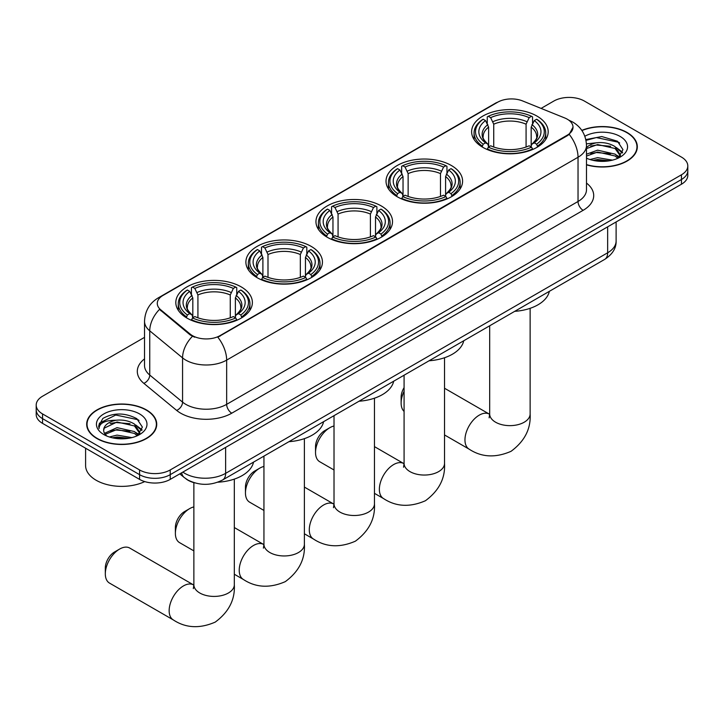 <?xml version="1.0" encoding="UTF-8"?>
<svg xmlns="http://www.w3.org/2000/svg" width="724" height="724" viewBox="0 0 724 724"><rect width="100%" height="100%" fill="white"/><g stroke="black" fill="none" stroke-linecap="round" stroke-linejoin="round"><path stroke-width="1.09" d="M241.164 286.867A38.282 22.1 0 0 0 199.444 282.079A38.282 22.1 0 0 0 175.814 302.496A38.282 22.1 0 0 0 187.027 318.126A38.282 22.1 0 0 0 228.748 322.913A38.282 22.1 0 0 0 252.377 302.496A38.282 22.1 0 0 0 241.164 286.867M451.378 165.506A38.282 22.1 0 0 0 409.657 160.71A38.282 22.1 0 0 0 386.028 181.136A38.282 22.1 0 0 0 397.241 196.756A38.282 22.1 0 0 0 438.952 201.553A38.282 22.1 0 0 0 462.591 181.136A38.282 22.1 0 0 0 451.378 165.506M381.304 205.96A38.282 22.1 0 0 0 339.592 201.172A38.282 22.1 0 0 0 315.954 221.589A38.282 22.1 0 0 0 327.167 237.219A38.282 22.1 0 0 0 368.887 242.006A38.282 22.1 0 0 0 392.517 221.589A38.282 22.1 0 0 0 381.304 205.96M311.239 246.413A38.282 22.1 0 0 0 269.518 241.626A38.282 22.1 0 0 0 245.888 262.043A38.282 22.1 0 0 0 257.101 277.672A38.282 22.1 0 0 0 298.813 282.46A38.282 22.1 0 0 0 322.442 262.043A38.282 22.1 0 0 0 311.239 246.413M536.973 116.084A38.282 22.1 0 0 0 495.252 111.297A38.282 22.1 0 0 0 471.623 131.714A38.282 22.1 0 0 0 482.836 147.343A38.282 22.1 0 0 0 524.556 152.131A38.282 22.1 0 0 0 548.186 131.714A38.282 22.1 0 0 0 536.973 116.084M567.308 119.216A19.503 11.258 0 0 0 564.702 117.949L522.647 100.953A19.503 11.258 0 0 0 497.678 102.211L163 295.437A19.503 11.258 0 0 0 157.28 303.401A19.503 11.258 0 0 0 160.809 309.854L190.258 334.135A19.503 11.258 0 0 0 220.024 335.637L567.308 135.135A19.503 11.258 0 0 0 573.019 127.171A19.503 11.258 0 0 0 567.308 119.216M194.62 482.845A21.666 12.507 180 0 1 185.869 478.754M586.494 164.837A35.033 20.227 0 0 0 637.319 146.782A35.033 20.227 0 0 0 627.065 132.483A35.033 20.227 0 0 0 581.806 130.383M146.474 409.947A35.033 20.227 0 0 0 108.301 405.558A35.033 20.227 0 0 0 86.681 424.246A35.033 20.227 0 0 0 96.935 438.545A35.033 20.227 0 0 0 135.117 442.934A35.033 20.227 0 0 0 156.737 424.246A35.033 20.227 0 0 0 146.474 409.947M87.043 426.065A35.033 20.227 0 0 0 86.916 426.608M573.019 127.171L569.2 134.347L567.308 135.714L217.824 337.203A25.277 14.598 60 0 1 226.657 360.109A28.888 16.679 180 0 1 185.806 360.109A28.888 16.679 180 0 1 182.566 357.882L149.75 330.832A28.888 16.679 180 0 1 144.528 321.266L144.528 365.493A28.888 16.679 0 0 0 149.75 375.059L182.566 402.119A28.888 16.679 0 0 0 185.806 404.345A28.888 16.679 0 0 0 226.657 404.345L578.033 201.48A28.888 16.679 0 0 0 586.494 189.688L586.494 145.452A28.888 16.679 180 0 1 578.033 157.253A25.277 14.598 -120 0 0 569.2 134.347M144.528 337.357L42.544 396.236A21.666 12.507 0 0 0 36.2 405.078L36.2 414.517A21.666 12.507 0 0 0 42.544 423.359L139.578 479.388L139.578 474.663A21.666 12.507 0 0 0 170.221 474.663L681.456 179.516A21.666 12.507 0 0 0 687.8 170.665A21.666 12.507 0 0 1 681.456 179.516L170.221 474.663A21.666 12.507 0 0 1 139.578 474.663L42.544 418.644L139.578 474.663L139.578 469.948A21.666 12.507 0 0 0 170.221 469.948L681.456 174.792A21.666 12.507 0 0 0 687.8 165.95A21.666 12.507 0 0 0 681.456 157.099L584.422 101.079A21.666 12.507 0 0 0 553.779 101.079L541.09 108.401M36.2 409.802A21.666 12.507 0 0 0 42.544 418.644A21.666 12.507 0 0 1 36.2 409.802M194.638 337.203L190.258 334.995L159.497 309.383A25.277 16.905 129.5 0 0 149.75 330.832L149.75 375.059A7.222 4.833 -50.5 0 1 143.841 383.349A36.109 20.851 180 0 1 144.528 358.878M36.2 405.078A21.666 12.507 0 0 0 42.544 413.929L139.578 469.948M156.502 426.608A35.033 20.227 0 0 0 156.375 426.065M637.084 149.144A35.033 20.227 0 0 0 636.957 148.601M139.578 479.388A21.666 12.507 0 0 0 170.221 479.388L681.456 184.231A21.666 12.507 0 0 0 687.8 175.38L687.8 165.95M586.494 164.601A34.671 20.019 0 0 0 636.957 146.782A34.671 20.019 0 0 0 626.803 132.628A34.671 20.019 0 0 0 581.942 130.582M589.96 159.524L597.617 157.651L612.459 160.149M592.956 160.348L597.617 159.524L609.346 160.8M586.494 154.212L597.617 150.167L615.056 154.112L618.776 157.651M586.494 156.085L597.617 152.04L615.056 155.986L617.807 158.303M586.449 143.841L596.612 142.782A18.055 10.426 0 0 0 586.494 147.633M596.612 142.782C603.544 142.058 609.689 143.334 615.056 146.619L620.35 154.936L620.224 156.312M586.494 148.601L597.617 144.547L615.056 148.492L620.287 155.877M586.494 157.805L587.264 158.52M586.494 158.176A25.277 14.598 0 0 0 620.169 157.099A25.277 14.598 0 0 0 620.169 136.465A25.277 14.598 0 0 0 584.838 136.23M618.106 158.167L622.966 149.624L617.427 141.216L601.798 136.546L585.834 139.578M586.006 140.384L596.332 137.569L618.567 142.257L619.654 142.999M590.748 146.094L596.332 145.053L610.631 146.266M618.377 149.624L622.396 152.981M590.748 153.578L596.332 152.547L610.631 153.75M618.377 157.108L618.966 157.497M593.445 160.457L596.332 160.031L609.074 160.846M616.242 147.479L622.622 152.312M616.242 154.972L619.563 156.972M97.197 438.4A34.671 20.019 0 0 0 134.972 442.735A34.671 20.019 0 0 0 156.375 424.246A34.671 20.019 0 0 0 146.221 410.092A34.671 20.019 0 0 0 108.437 405.757A34.671 20.019 0 0 0 87.043 424.246A34.671 20.019 0 0 0 97.197 438.4M85.595 448.21L85.595 465.523A36.109 20.851 0 0 0 96.174 480.265A36.109 20.851 0 0 0 144.737 481.587M109.378 436.988L117.035 435.115L131.877 437.604M112.374 437.812L117.035 436.988L128.763 438.264M104.509 433.323L117.035 427.631L134.474 431.576L138.194 435.115M105.134 434.346L117.035 429.495L134.474 433.45L137.225 435.767M137.524 435.631L142.384 427.088L136.836 418.68C124.962 412.544 113.632 412.472 102.844 418.463L98.681 426.092L99.079 428.545C99.315 423.051 104.962 420.282 116.03 420.246A18.055 10.426 0 0 0 103.65 430.147A18.055 10.426 0 0 0 104.528 433.35L106.681 435.984M116.03 420.246C122.953 419.522 129.107 420.798 134.474 424.083L139.768 432.4L139.642 433.776M103.659 430.346L104.265 428.128L117.035 422.011L134.474 425.956L139.705 433.341M139.578 413.929A25.277 14.598 0 0 0 103.831 413.929A25.277 14.598 0 0 0 103.831 434.563A25.277 14.598 0 0 0 139.587 434.563A25.277 14.598 0 0 0 139.578 413.929M98.69 426.264L99.469 423.178L115.75 415.024L137.985 419.712L139.071 420.463M110.166 423.549L115.75 422.517L130.048 423.73M137.795 427.079L141.804 430.445M110.166 431.042L115.75 430.011L130.048 431.214M137.795 434.572L138.384 434.961M112.854 437.92L115.75 437.495L128.492 438.301M135.66 424.943L142.04 429.775M135.66 432.436L138.972 434.436M404.083 391.277A20.227 11.675 120 0 0 401.123 403.051L401.123 397.15A13.005 7.502 -60 0 1 404.083 387.639M401.123 403.051A20.227 11.675 120 0 0 404.083 411.404M482.148 146.936L483.17 144.194A34.381 19.847 0 0 1 483.17 119.234L485.542 120.591A31.06 17.928 0 0 0 485.542 142.836L487.876 144.157L488.628 146.945M488.628 145.814L488.628 127.134L485.542 120.591M487.252 123.551L487.252 116.872L488.284 116.283A34.381 19.847 0 0 1 531.525 116.283L529.163 117.65A31.06 17.928 0 0 0 490.646 117.65L493.732 124.193L493.732 147.026M526.077 147.026L526.077 124.193L529.163 117.65M514.683 311.347A39.72 22.933 0 0 0 549.344 291.338M487.252 148.918A35.82 20.679 0 0 0 532.556 148.918L531.525 147.144A34.381 19.847 0 0 1 488.284 147.144L487.252 149.533M532.556 149.533L532.556 148.918M483.17 119.234L482.148 119.813A35.82 20.679 0 0 0 474.075 132.89A35.82 20.679 0 0 0 482.148 145.967M531.525 116.283L532.556 116.872L532.556 123.551M488.284 147.144L490.646 145.777A31.06 17.928 0 0 0 529.163 145.777L531.525 147.144M485.542 142.836L483.17 144.194M490.646 117.65L488.284 116.283M487.876 124.618A27.784 16.037 0 0 0 487.876 144.157L488.003 144.248C484.057 140.429 482.446 137.841 483.18 136.474A26.725 15.43 0 0 1 488.628 127.134M537.661 145.967A35.82 20.679 0 0 0 545.724 132.89A35.82 20.679 0 0 0 537.661 119.813L536.629 119.234A34.381 19.847 0 0 1 536.629 144.194L537.661 146.936M536.629 144.194L534.267 142.836A31.06 17.928 0 0 0 534.267 120.591L536.629 119.234M534.267 120.591L531.181 127.134L531.181 145.814L531.932 144.157L534.267 142.836M531.181 127.134A26.725 15.43 0 0 1 536.629 136.474C537.353 137.85 535.751 140.438 531.805 144.248L531.932 144.157A27.784 16.037 0 0 0 531.932 124.618M531.181 146.945L531.181 145.814M315.528 452.464L315.528 446.572A13.005 7.502 -60 0 1 324.714 430.644L329.827 427.703A20.227 11.675 120 0 0 315.528 452.464A20.227 11.675 120 0 0 319.709 461.722L334.017 469.985M396.553 196.349L397.576 193.616A34.381 19.847 0 0 1 397.576 168.647L399.938 170.013A31.06 17.928 0 0 0 399.938 192.249L402.273 193.58L403.033 196.367M403.033 195.227L403.033 176.556L399.938 170.013M401.657 172.973L401.657 166.285L402.689 165.696A34.381 19.847 0 0 1 445.93 165.696L443.568 167.063A31.06 17.928 0 0 0 405.051 167.063L408.137 173.606L408.137 196.439M440.482 196.439L440.482 173.606L443.568 167.063M429.079 360.769A39.72 22.933 0 0 0 463.74 340.76M401.657 198.34A35.82 20.679 0 0 0 446.952 198.34L445.93 196.566A34.381 19.847 0 0 1 402.689 196.566L401.657 198.946M446.952 198.946L446.952 198.34M397.576 168.647L396.553 169.235A35.82 20.679 0 0 0 388.48 182.312A35.82 20.679 0 0 0 396.553 195.389M445.93 165.696L446.952 166.285L446.952 172.973M402.689 196.566L405.051 195.199A31.06 17.928 0 0 0 443.568 195.199L445.93 196.566M399.938 192.249L397.576 193.616M405.051 167.063L402.689 165.696M402.273 174.041A27.784 16.037 0 0 0 402.273 193.58L402.408 193.661C398.462 189.851 396.852 187.254 397.585 185.896A26.725 15.43 0 0 1 403.033 176.556M452.066 195.389A35.82 20.679 0 0 0 460.129 182.312A35.82 20.679 0 0 0 452.066 169.235L451.034 168.647A34.381 19.847 0 0 1 451.034 193.616L452.066 196.349M451.034 193.616L448.672 192.249A31.06 17.928 0 0 0 448.672 170.013L451.034 168.647M448.672 170.013L445.586 176.556L445.586 195.227L446.337 193.58L448.672 192.249M445.586 176.556A26.725 15.43 0 0 1 451.034 185.896C451.758 187.263 450.147 189.86 446.21 193.661L446.337 193.58A27.784 16.037 0 0 0 446.337 174.041M445.586 196.367L445.586 195.227M334.017 426.002A20.227 11.675 120 0 0 329.827 427.703L324.714 430.644M245.454 492.926L245.454 487.026A13.005 7.502 -60 0 1 254.649 471.107L259.753 468.156A20.227 11.675 120 0 0 245.454 492.926A20.227 11.675 120 0 0 249.644 502.185L263.943 510.438M326.479 236.811L327.51 234.069A34.381 19.847 0 0 1 327.51 209.1L329.873 210.467A31.06 17.928 0 0 0 329.873 232.703L332.207 234.033L332.959 236.82M332.959 235.68L332.959 217.01L329.873 210.467M331.592 213.426L331.592 206.738L332.615 206.159A34.381 19.847 0 0 1 375.856 206.159L373.493 207.517A31.06 17.928 0 0 0 334.977 207.517L338.072 214.06L338.072 236.893M370.407 236.893L370.407 214.06L373.493 207.517M359.014 401.223A39.72 22.933 0 0 0 393.675 381.213M331.592 238.793A35.82 20.679 0 0 0 376.887 238.793L375.856 237.019A34.381 19.847 0 0 1 332.615 237.019L331.592 239.409M376.887 239.409L376.887 238.793M327.51 209.1L326.479 209.689A35.82 20.679 0 0 0 318.415 222.766A35.82 20.679 0 0 0 326.479 235.843M375.856 206.159L376.887 206.738L376.887 213.426M332.615 237.019L334.977 235.653A31.06 17.928 0 0 0 373.493 235.653L375.856 237.019M329.873 232.703L327.51 234.069M334.977 207.517L332.615 206.159M332.207 214.494A27.784 16.037 0 0 0 332.207 234.033L332.334 234.124C328.388 230.304 326.786 227.716 327.51 226.35A26.725 15.43 0 0 1 332.959 217.01M381.991 235.843A35.82 20.679 0 0 0 390.064 222.766A35.82 20.679 0 0 0 381.991 209.689L380.969 209.1A34.381 19.847 0 0 1 380.969 234.069L381.991 236.811M380.969 234.069L378.607 232.703A31.06 17.928 0 0 0 378.607 210.467L380.969 209.1M378.607 210.467L375.512 217.01L375.512 235.68L376.272 234.033L378.607 232.703M375.512 217.01A26.725 15.43 0 0 1 380.96 226.35C381.684 227.716 380.082 230.313 376.136 234.124L376.272 234.033A27.784 16.037 0 0 0 376.272 214.494M375.512 236.82L375.512 235.68M263.943 466.455A20.227 11.675 120 0 0 259.753 468.156L254.649 471.107M175.38 533.38L175.38 527.479A13.005 7.502 -60 0 1 184.575 511.56L189.688 508.61A20.227 11.675 120 0 0 175.38 533.38A20.227 11.675 120 0 0 179.57 542.638L193.869 550.892M256.414 277.265L257.436 274.523A34.381 19.847 0 0 1 257.436 249.563L259.798 250.92A31.06 17.928 0 0 0 259.798 273.165L262.133 274.487L262.893 277.274M262.893 276.134L262.893 257.463L259.798 250.92M261.518 253.88L261.518 247.201L262.541 246.613A34.381 19.847 0 0 1 305.79 246.613L303.428 247.979A31.06 17.928 0 0 0 264.912 247.979L267.998 254.522L267.998 277.355M300.333 277.355L300.333 254.522L303.428 247.979M288.939 441.676A39.72 22.933 0 0 0 323.601 421.667M261.518 279.247A35.82 20.679 0 0 0 306.813 279.247L305.79 277.473A34.381 19.847 0 0 1 262.541 277.473L261.518 279.862M306.813 279.862L306.813 279.247M257.436 249.563L256.414 250.142A35.82 20.679 0 0 0 248.341 263.219A35.82 20.679 0 0 0 256.414 276.297M305.79 246.613L306.813 247.201L306.813 253.88M262.541 277.473L264.912 276.106A31.06 17.928 0 0 0 303.428 276.106L305.79 277.473M259.798 273.165L257.436 274.523M264.912 247.979L262.541 246.613M262.133 254.948A27.784 16.037 0 0 0 262.133 274.487L262.269 274.577C258.323 270.758 256.712 268.17 257.445 266.803A26.725 15.43 0 0 1 262.893 257.463M311.926 276.297A35.82 20.679 0 0 0 319.99 263.219A35.82 20.679 0 0 0 311.926 250.142L310.895 249.563A34.381 19.847 0 0 1 310.895 274.523L311.926 277.265M310.895 274.523L308.533 273.165A31.06 17.928 0 0 0 308.533 250.92L310.895 249.563M308.533 250.92L305.447 257.463L305.447 276.134L306.198 274.487L308.533 273.165M305.447 257.463A26.725 15.43 0 0 1 310.895 266.803C311.619 268.179 310.008 270.767 306.071 274.577L306.198 274.487A27.784 16.037 0 0 0 306.198 254.948M305.447 277.274L305.447 276.134M193.869 506.918A20.227 11.675 120 0 0 189.688 508.61L184.575 511.56M105.315 573.833L105.315 567.933A13.005 7.502 -60 0 1 114.51 552.014L119.614 549.064A20.227 11.675 120 0 0 105.315 573.833A20.227 11.675 120 0 0 109.505 583.091L173.344 619.943A20.227 11.675 -60 0 1 170.24 603.744A20.227 11.675 -60 0 1 183.453 585.924A20.227 11.675 -60 0 1 193.561 584.92L193.869 585.092M186.34 317.718L187.371 314.976A34.381 19.847 0 0 1 187.371 290.016L189.733 291.383A31.06 17.928 0 0 0 189.733 313.619L192.068 314.94L192.819 317.727M192.819 316.596L192.819 297.917L189.733 291.383M191.444 294.333L191.444 287.654L192.475 287.066A34.381 19.847 0 0 1 235.716 287.066L233.354 288.433A31.06 17.928 0 0 0 194.837 288.433L197.923 294.976L197.923 317.809M230.268 317.809L230.268 294.976L233.354 288.433M217.788 482.202A39.72 22.933 0 0 0 253.536 462.12M191.444 319.7A35.82 20.679 0 0 0 236.748 319.7L235.716 317.927A34.381 19.847 0 0 1 192.475 317.927L191.444 320.316M236.748 320.316L236.748 319.7M187.371 290.016L186.34 290.605A35.82 20.679 0 0 0 178.276 303.673A35.82 20.679 0 0 0 186.34 316.75M235.716 287.066L236.748 287.654L236.748 294.333M192.475 317.927L194.837 316.56A31.06 17.928 0 0 0 233.354 316.56L235.716 317.927M189.733 313.619L187.371 314.976M194.837 288.433L192.475 287.066M192.068 295.401A27.784 16.037 0 0 0 192.068 314.94L192.195 315.031C188.249 311.211 186.638 308.623 187.371 307.257A26.725 15.43 0 0 1 192.819 297.917M241.852 316.75A35.82 20.679 0 0 0 249.925 303.673A35.82 20.679 0 0 0 241.852 290.605L240.83 290.016A34.381 19.847 0 0 1 240.83 314.976L241.852 317.718M240.83 314.976L238.458 313.619A31.06 17.928 0 0 0 238.458 291.383L240.83 290.016M238.458 291.383L235.372 297.917L235.372 316.596L236.124 314.94L238.458 313.619M235.372 297.917A26.725 15.43 0 0 1 240.821 307.257C241.544 308.632 239.943 311.22 235.997 315.031L236.124 314.94A27.784 16.037 0 0 0 236.124 295.401M235.372 317.727L235.372 316.596M193.561 584.92L129.723 548.059A20.227 11.675 120 0 0 119.614 549.064L114.51 552.014M160.809 309.854L160.809 310.714M190.258 334.135L190.258 334.995M220.024 335.637L220.024 336.217M567.308 135.135L567.308 135.714M231.771 413.187A7.222 4.172 60 0 1 226.657 404.345L226.657 360.109L578.033 157.253L578.033 201.48A7.222 4.172 60 0 0 583.137 210.322L231.771 413.187A36.109 20.851 180 0 1 180.692 413.187A36.109 20.851 180 0 1 176.647 410.408L143.841 383.349M586.494 145.452C586.006 135.062 581.444 127.279 572.802 122.085L569.154 120.311A25.277 11.837 112 0 0 568.811 120.184M160.846 296.912A25.277 14.598 -120 0 0 158.23 297.899C149.587 303.084 145.017 310.877 144.528 321.266M158.23 297.899L495.551 103.143A25.277 14.598 60 0 1 497.469 102.328M192.412 336.334A25.277 16.905 129.5 0 0 182.566 357.882L182.566 402.119A7.222 4.833 -50.5 0 1 176.647 410.408M586.494 183.072A36.109 20.851 180 0 1 583.137 210.322M170.221 469.948L170.221 479.388M681.456 174.792L681.456 184.231M42.544 413.929L42.544 423.359M182.837 472.102A28.888 16.679 0 0 0 184.783 473.342A28.888 16.679 0 0 0 225.635 473.342L607.653 252.785A28.888 16.679 0 0 0 616.115 240.992C616.332 248.16 612.513 254.296 604.667 259.4L222.648 479.958A14.444 8.344 60 0 0 225.635 473.342L225.635 447.396M607.653 226.838L607.653 252.785A14.444 8.344 60 0 1 604.667 259.4M181.67 472.781A14.444 9.665 129.5 0 0 184.186 477.478L179.796 473.858M530.131 308.324L530.131 413.956A20.227 11.675 180 0 1 524.203 422.219A20.227 11.675 180 0 1 495.605 422.219A20.227 11.675 180 0 1 489.677 413.956L489.134 417.839M530.131 413.956C531 428.807 524.638 441.26 511.044 451.314C495.542 458.057 481.578 457.342 469.152 449.161A20.227 11.675 -60 0 1 466.048 432.961A20.227 11.675 -60 0 1 479.261 415.142A20.227 11.675 -60 0 1 489.37 414.137L489.677 414.309M526.077 124.193A26.725 15.43 0 0 0 493.732 124.193M526.828 121.668A27.784 16.037 0 0 0 492.981 121.668M444.527 357.737L444.527 463.378A20.227 11.675 180 0 1 438.608 471.632A20.227 11.675 180 0 1 410.01 471.632A20.227 11.675 180 0 1 404.083 463.378L403.539 467.251M444.527 463.378C445.405 478.229 439.043 490.673 425.441 500.727C409.947 507.479 395.983 506.764 383.557 498.583A20.227 11.675 -60 0 1 380.453 482.374A20.227 11.675 -60 0 1 393.666 464.555A20.227 11.675 -60 0 1 403.775 463.559L404.083 463.731M440.482 173.606A26.725 15.43 0 0 0 408.137 173.606M441.233 171.09A27.784 16.037 0 0 0 407.386 171.09M374.462 398.191L374.462 503.832A20.227 11.675 180 0 1 368.534 512.085A20.227 11.675 180 0 1 339.936 512.085A20.227 11.675 180 0 1 334.017 503.832L333.474 507.705M374.462 503.832C375.331 518.683 368.969 531.135 355.375 541.181C339.873 547.932 325.909 547.217 313.483 539.036A20.227 11.675 -60 0 1 310.379 522.837A20.227 11.675 -60 0 1 323.592 505.008A20.227 11.675 -60 0 1 333.71 504.013L334.008 504.185M370.407 214.06A26.725 15.43 0 0 0 338.072 214.06M371.159 211.544A27.784 16.037 0 0 0 337.312 211.544M304.388 438.654L304.388 544.285A20.227 11.675 180 0 1 298.469 552.539A20.227 11.675 180 0 1 269.871 552.539A20.227 11.675 180 0 1 263.943 544.285L263.4 548.159M304.388 544.285C305.266 559.136 298.903 571.589 285.301 581.634C269.808 588.386 255.844 587.671 243.409 579.49A20.227 11.675 -60 0 1 240.314 563.29A20.227 11.675 -60 0 1 253.527 545.462A20.227 11.675 -60 0 1 263.636 544.466L263.943 544.638M300.333 254.522A26.725 15.43 0 0 0 267.998 254.522M301.094 251.997A27.784 16.037 0 0 0 267.247 251.997M234.323 479.107L234.323 584.739A20.227 11.675 180 0 1 228.395 593.001A20.227 11.675 180 0 1 199.797 593.001A20.227 11.675 180 0 1 193.869 584.739L193.326 588.621M230.268 294.976A26.725 15.43 0 0 0 197.923 294.976M231.019 292.451A27.784 16.037 0 0 0 197.172 292.451M495.551 103.143L500.184 100.989M222.648 479.958C211.019 485.795 199.399 485.795 187.769 479.958L184.186 477.478M616.115 240.992L616.115 221.951M636.957 149.678L636.957 146.782M620.35 156.176L620.35 154.936M156.375 427.142L156.375 424.246M139.768 433.64L139.768 432.4M87.043 427.142L87.043 424.246M469.152 449.161L444.527 434.952M474.075 139.506L474.075 132.89M545.724 139.506L545.724 132.89M489.37 414.137L444.527 388.245M489.677 325.782L489.677 413.956M383.557 498.583L374.462 493.334M388.48 188.919L388.48 182.312M460.129 188.919L460.129 182.312M403.775 463.559L374.462 446.627M404.083 375.204L404.083 463.378M313.483 539.036L304.388 533.787M318.415 229.372L318.415 222.766M390.064 229.372L390.064 222.766M333.71 504.013L304.388 487.08M334.017 415.657L334.017 503.832M243.409 579.49L234.323 574.241M248.341 269.835L248.341 263.219M319.99 269.835L319.99 263.219M263.636 544.466L234.323 527.543M263.943 456.111L263.943 544.285M234.323 584.739C235.191 599.59 228.829 612.042 215.236 622.097C199.733 628.839 185.769 628.124 173.344 619.943M178.276 310.288L178.276 303.673M249.925 310.288L249.925 303.673M193.869 482.646L193.869 584.739"/></g></svg>
